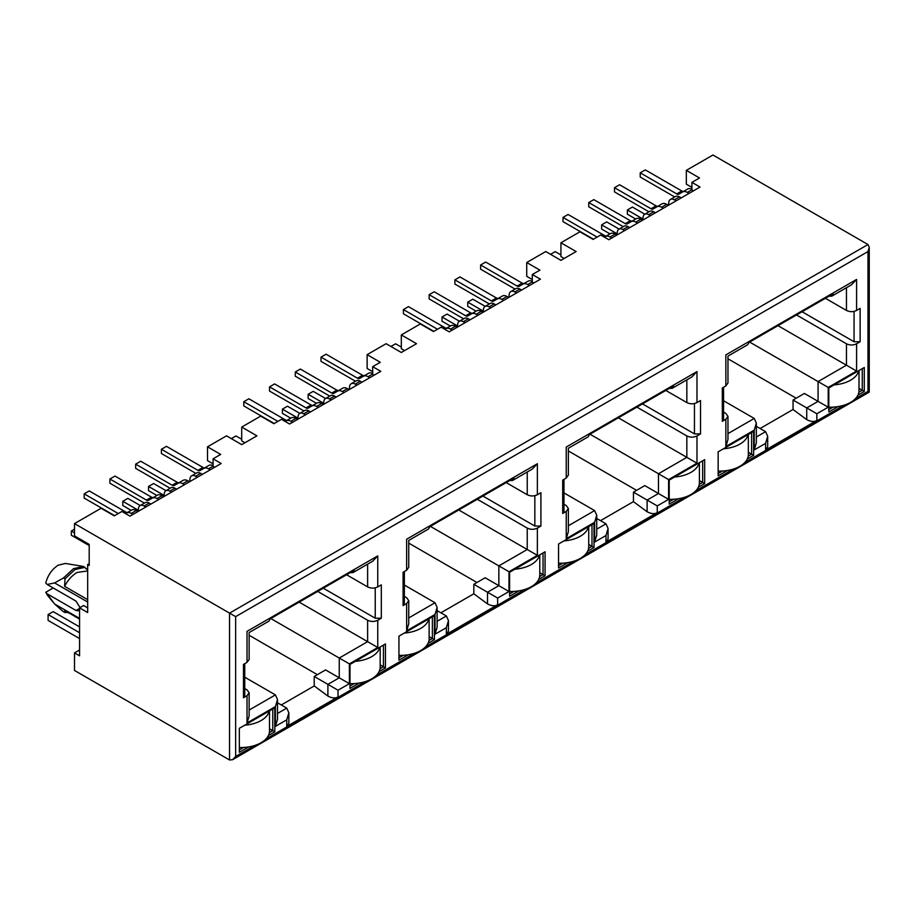 <?xml version="1.0" encoding="UTF-8"?>
<svg xmlns="http://www.w3.org/2000/svg" width="915" height="915" viewBox="0 0 915 915"><rect width="100%" height="100%" fill="white"/><g stroke="black" fill="none" stroke-linecap="round" stroke-linejoin="round"><path stroke-width="1.37" d="M79.571 649.993L74.504 652.921L74.504 670.466L229.551 759.988L232.593 759.69L235.635 756.476L235.635 616.641L74.504 523.609L101.096 508.26L114.272 515.866L121.878 511.474L129.987 516.151L221.19 463.493L213.081 458.815L220.687 454.423L207.511 446.817L226.508 435.849L241.709 444.633L256.909 435.849L241.709 427.076L260.706 416.108L273.882 423.714L281.488 419.322L289.598 424L380.8 371.341L372.691 366.663L372.691 374.269L374.212 375.15M213.081 458.815L213.081 466.421L214.602 467.302M404.567 350.605L401.319 348.729L401.319 334.924L420.317 323.956L433.493 331.562L441.099 327.17L449.208 331.848L540.41 279.201L532.301 274.511L532.301 282.117L533.822 282.998M532.301 279.544L526.731 276.33L526.731 262.525L545.729 251.545L560.929 260.329L576.13 251.545L560.929 242.772L579.927 231.804L593.103 239.41L600.709 235.018L608.818 239.707L700.021 187.049L691.912 182.359L691.912 189.965L693.433 190.846M857.927 395.143L864.286 391.471L864.286 367.487L828.818 387.96L828.818 411.956L838.129 406.58M747.269 459.044L753.628 455.361L753.628 431.377L751.604 432.543L718.161 451.85L718.161 475.846L727.459 470.47M698.317 487.295L704.676 483.623L704.676 459.639L669.208 480.112L669.208 504.108L678.518 498.732M538.706 579.447L545.066 575.775L545.066 551.791L509.598 572.264L509.598 596.248L518.908 590.884M587.659 551.185L594.018 547.513L594.018 523.529L564.12 540.799M564.12 540.788L558.55 544.002L558.55 567.998L567.849 562.622M379.096 671.599L385.455 667.927L385.455 643.931L379.885 647.157A28.662 16.55 180 0 1 355.329 661.328M379.885 647.168L349.988 664.416L349.988 688.4L359.298 683.036M428.048 643.337L434.408 639.665L434.408 615.681L398.94 636.154L398.94 660.138L408.239 654.774M526.731 262.525L539.907 270.131L532.301 274.511M401.319 334.924L416.519 343.697L401.319 352.481L386.119 343.697L367.121 354.665L380.297 362.283L372.691 366.663M691.912 182.359L699.518 177.979L686.342 170.373L712.945 155.012L867.992 244.534L869.25 247.313L867.992 251.556L235.635 616.641M669.414 388.36L672.193 388.326L673.612 385.936L589.489 434.499L588.071 436.878L568.352 448.27L568.352 475.137L566.248 478.065L562.702 480.112L562.702 513.464L563.96 511.702L563.96 479.391M636.577 490.349L568.352 450.958M633.443 492.167L657.256 505.915L668.602 499.361L644.789 485.613L633.443 492.167L633.443 501.649L600.503 520.658M590.003 434.202L658.468 473.741L658.468 493.517L647.122 500.07L647.122 511.76L633.443 501.649M686.342 170.373L686.342 184.178L691.912 187.392M564.178 258.453L560.929 256.577L560.929 242.772M372.691 371.696L367.121 368.482L367.121 354.665M244.957 442.757L241.709 440.881L241.709 427.076M213.081 463.848L207.511 460.634L207.511 446.817M89.19 563.697L87.668 564.566L89.19 565.447L89.19 544.379L74.504 535.904L74.504 523.609M725.858 385.913L722.312 387.96L722.312 421.312L725.858 419.264L725.858 446.531L754.235 430.153L754.235 449.928L765.592 443.375L765.592 450.043L816.866 420.431L816.866 413.763L828.212 407.209L828.212 387.434L856.589 371.055L856.589 343.788L860.134 341.741L860.134 308.389L856.589 310.437L856.589 279.43L725.858 354.906C728.683 356.553 728.683 356.553 725.858 354.906L725.858 385.913L727.963 382.985L727.963 356.118L747.681 344.726L749.099 342.347L833.222 293.784L831.792 296.163L829.024 296.208M723.571 412.093L725.858 413.42L727.963 416.336L725.858 419.264M754.235 430.153L756.339 423.085L754.235 418.441L723.571 400.747M856.589 371.055L777.99 325.671M856.589 343.788C853.215 345.39 849.829 345.39 846.455 343.788L796.53 314.966M825.41 298.29L846.455 310.437L846.455 287.699M765.592 443.375L767.685 436.306L765.592 431.674L756.339 426.333M760.113 428.506L793.053 409.497L806.733 419.619L806.733 407.918L818.079 401.365L804.399 393.461L793.053 400.015L816.866 413.763M796.187 398.208L727.963 358.806M87.668 607.869L83.62 605.524L79.571 607.869L87.668 612.547L87.668 564.566M299.159 602.127L377.758 647.511L377.758 620.244L381.303 618.197L381.303 584.845L377.758 586.892L377.758 555.885L247.027 631.361C249.864 632.974 249.864 632.974 247.027 631.361L247.027 662.369L243.482 664.416L243.482 697.768L247.027 695.72L247.027 722.976L275.404 706.597L277.508 699.54L275.404 694.897L244.74 677.192M277.508 702.777L286.761 708.119L288.854 712.762L286.761 719.819L286.761 726.487L338.035 696.887C335.428 698.5 332.042 698.225 327.902 696.063L314.222 685.941L281.282 704.962M317.356 674.652L249.132 635.262M314.222 676.471L327.902 684.363L339.248 677.809L325.568 669.917L314.222 676.471L314.222 685.941M270.783 618.506L349.381 663.89L377.758 647.511M317.699 591.422L367.624 620.244L367.624 641.655L339.248 658.034L339.248 677.809L349.381 683.665L349.381 663.89M377.758 586.892C374.384 588.505 371.01 588.505 367.624 586.892L346.579 574.746M247.027 662.369L249.132 659.44L249.132 632.562L268.85 621.182L270.268 618.803L354.391 570.239L352.973 572.618L350.193 572.653M247.027 695.72L249.132 692.792L247.027 689.864L244.74 688.549M381.303 618.197L375.23 618.197L323.269 588.196M87.668 570.034L83.459 566.454L65.537 563.48M80.04 607.594L76.025 601.132L47.145 584.468L54.603 582.924L63.512 577.971L65.034 578.852L64.61 586.343C67.893 580.087 72.033 575.466 77.032 572.47L87.668 570.926M64.61 586.343L87.668 599.657M54.603 582.924L87.668 602.013M47.145 584.468L45.75 582.924C47.946 575.009 52.132 569.084 58.286 565.15L65.411 563.457M83.459 566.454L73.486 568.661L63.512 577.971M79.571 618.403L54.603 603.992L47.145 593.824L76.025 610.499L78.884 610.785L79.571 610.122M47.145 593.824L45.75 592.28L53.219 587.968M47.569 595.436L45.75 592.28M54.603 603.992L63.512 611.838L68.614 612.81M65.034 578.852L75.007 569.542L84.981 567.334M79.571 619.135L64.61 610.396L65.034 612.707M508.992 591.513L485.179 577.765L473.833 584.319L497.646 598.067L508.992 591.513L508.992 571.738L537.368 555.359L537.368 528.092L540.914 526.045L540.914 492.693L537.368 494.74L537.368 463.733L406.637 539.21C409.463 540.845 409.463 540.845 406.637 539.21L406.637 570.217L403.092 572.264L403.092 605.616L406.637 603.568L406.637 630.835L435.014 614.445L437.118 607.388L435.014 602.745L404.35 585.04M437.118 610.625L446.371 615.967L448.464 620.61L448.464 631.156L446.371 634.347L497.646 604.735C495.038 606.348 491.652 606.073 487.512 603.911L473.833 593.801L440.893 612.81M476.967 582.5L408.742 543.11M473.833 584.319L473.833 593.801M430.393 526.354L498.858 565.882L527.234 549.503L527.234 528.092L477.31 499.27M458.77 509.975L537.368 555.359M404.35 596.397L406.637 597.712L408.742 600.64L406.637 603.568M509.804 480.512L512.583 480.466L514.001 478.088L429.878 526.651L428.46 529.03L408.742 540.422L408.742 567.289L406.637 570.217M506.189 482.594L527.234 494.74L527.234 472.003M540.914 526.045L534.84 526.045L482.88 496.044M562.702 513.464L566.248 511.416L566.248 538.683L594.624 522.293L596.729 515.237L594.624 510.593L563.96 492.899M596.729 518.473L605.982 523.815L608.075 528.458L608.075 539.004L605.982 542.195L657.256 512.583C654.648 514.196 651.263 513.921 647.122 511.76M618.38 417.823L686.845 457.351L686.845 435.94L636.92 407.118M563.96 504.245L566.248 505.56L568.352 508.488L566.248 511.416M665.8 390.442L686.845 402.589L686.845 379.851M668.602 499.361L668.602 479.586L696.978 463.207L696.978 435.94L700.524 433.893L694.451 433.893L642.49 403.892M860.134 341.741L854.061 341.741L802.1 311.752M828.212 387.434L749.614 342.05M793.053 400.015L793.053 409.497M855.479 398.608L867.992 391.391C869.685 392.375 869.685 392.375 867.992 391.391L867.992 251.556M856.589 310.437C853.215 312.061 849.841 312.061 846.455 310.437M856.589 279.43L851.522 284.782L831.792 296.163M722.312 421.312L723.571 419.562L723.571 387.239M725.858 446.531L727.963 439.475L727.963 416.336M754.235 449.928L756.339 442.86L756.339 423.085M765.592 450.043L767.685 446.852L767.685 436.306M816.866 420.431C814.259 422.044 810.873 421.769 806.733 419.619M828.212 407.209L818.079 401.365L818.079 381.589L846.455 365.199L846.455 343.788M696.978 435.94C693.604 437.542 690.219 437.542 686.845 435.94M700.524 433.893L700.524 400.541L696.978 402.589C693.604 404.201 690.23 404.201 686.845 402.589M696.978 402.589L696.978 371.582L691.912 376.923L672.353 388.223M696.978 371.582L566.248 447.058C569.073 448.705 569.073 448.705 566.248 447.058L566.248 478.065M566.248 538.683L568.352 531.626L568.352 508.488M594.624 522.293L594.624 542.069L596.729 535.012L596.729 515.237M594.624 542.069L605.982 535.527L608.075 528.458M668.602 479.586L658.468 473.741L686.845 457.351L696.978 463.207M537.368 528.092C533.994 529.693 530.609 529.693 527.234 528.092M537.368 494.74C533.994 496.353 530.62 496.353 527.234 494.74M537.368 463.733L532.301 469.075L512.743 480.375M403.092 605.616L404.35 603.854L404.35 571.532M406.637 630.835L408.742 623.767L408.742 600.64M435.014 614.445L435.014 634.221L437.118 627.164L437.118 607.388M435.014 634.221L446.371 627.667L448.464 620.61M508.992 571.738L498.858 565.882L498.858 585.657L487.512 592.211L487.512 603.911M377.758 620.244C374.384 621.845 370.998 621.845 367.624 620.244M377.758 555.885L372.691 561.227L353.133 572.527M243.482 697.768L244.74 696.006L244.74 663.684M247.027 722.976L249.132 715.919L249.132 692.792M277.508 699.586L277.508 719.316L275.404 726.373L286.761 719.819M288.854 712.808L288.854 723.33L286.761 726.487M327.902 696.063L327.902 684.363L338.035 690.219L349.381 683.665M79.571 619.032L64.61 610.396M74.504 652.921L79.571 655.838L79.571 607.869M268.438 735.488L274.797 731.817L274.797 707.833L239.33 728.306L239.33 752.29L248.628 746.926M269.376 732.606L272.773 730.65L274.797 731.817M239.33 749.957L243.63 747.463M272.773 708.999L272.773 730.65L269.513 728.763M349.988 686.067L354.299 683.574M380.034 668.716L383.431 666.761L385.455 667.927M383.431 645.109L383.431 666.761L380.171 664.873M428.986 640.454L432.383 638.498L434.408 639.665M398.94 657.805L403.24 655.312M432.383 616.847L432.383 638.498L429.124 636.611M509.598 593.915L513.91 591.422M539.644 576.564L543.041 574.609L545.066 575.775M539.781 572.721L543.041 574.609L543.041 552.957M588.597 548.302L591.994 546.346L594.018 547.513M558.55 565.653L562.851 563.171M591.994 524.695L591.994 546.346L588.734 544.459M669.208 501.763L673.52 499.281M699.254 484.412L702.651 482.457L704.676 483.623M699.392 480.569L702.651 482.457L702.651 460.805M748.207 456.15L751.604 454.195L753.628 455.361M718.161 473.501L722.461 471.019M751.604 432.543L751.604 454.195L748.344 452.319M828.818 409.611L833.13 407.129M858.865 392.26L862.262 390.305L864.286 391.471M862.262 368.654L862.262 390.305L859.002 388.418M550.544 254.336L555.211 251.636L560.929 254.942M674.721 196.954L640.226 177.041L640.226 172.832L645.292 169.904L681.789 190.972A4.3 2.482 -120 0 0 683.928 191.189M689.029 193.397L687.302 192.402A9.31 5.376 -120 0 0 682.647 191.933L687.714 189.016A9.31 5.376 60 0 1 691.912 189.233M682.647 191.933L678.873 194.117A4.3 2.482 -120 0 1 676.723 193.9L640.226 172.832M642.868 218.937L627.358 209.981L627.358 214.19L635.731 219.028M627.358 209.981L632.425 207.053L644.823 214.213M676.151 200.82L674.435 199.825A8.029 4.632 -120 0 0 670.42 199.436A8.029 4.632 -120 0 0 668.796 202.352L668.476 205.257M670.42 199.436L675.487 196.508A8.029 4.632 60 0 1 679.502 196.908L681.218 197.903M611.803 237.98L610.076 236.985A9.31 5.376 -120 0 0 605.421 236.516L610.488 233.6A9.31 5.376 60 0 1 615.143 234.057L616.87 235.052M605.421 236.516L604.357 237.134M597.106 237.099L563.011 217.415L568.078 214.487L604.575 235.555A4.3 2.482 -120 0 0 606.714 235.773M593.458 239.204L563.011 221.624L563.011 217.415M648.975 211.811L614.491 191.898L614.491 187.689L619.558 184.761L656.055 205.841A4.3 2.482 -120 0 0 658.194 206.058M663.284 208.254L661.556 207.259A9.31 5.376 -120 0 0 656.901 206.801L653.138 208.975A4.3 2.482 -120 0 1 650.988 208.757L614.491 187.689M661.968 203.873L656.901 206.801L661.968 203.873A9.31 5.376 60 0 1 666.623 204.331L668.35 205.326M624.67 230.546L622.955 229.551A8.029 4.632 -120 0 0 618.94 229.15A8.029 4.632 -120 0 0 617.316 232.067L616.996 234.983M618.94 229.15L624.007 226.234A8.029 4.632 60 0 1 628.022 226.623L629.737 227.618M650.416 215.688L648.689 214.693A8.029 4.632 -120 0 0 644.675 214.293A8.029 4.632 -120 0 0 643.062 217.21L642.73 220.115M644.675 214.293L649.742 211.365A8.029 4.632 60 0 1 653.756 211.765L655.483 212.76M617.122 233.794L601.624 224.838L606.691 221.922L619.078 229.07M601.624 224.838L601.624 229.059L609.985 233.885M637.549 223.111L635.822 222.116A9.31 5.376 -120 0 0 631.167 221.659L636.234 218.731A9.31 5.376 60 0 1 640.889 219.2L642.616 220.195M631.167 221.659L627.393 223.832A4.3 2.482 -120 0 1 625.242 223.626L588.745 202.547L593.812 199.63L630.309 220.698A4.3 2.482 -120 0 0 632.448 220.915M623.229 226.668L588.745 206.767L588.745 202.547M859.002 370.541L859.002 390.659A28.662 16.55 180 0 1 828.818 407.186M858.75 370.689A28.662 16.55 180 0 1 834.16 384.883M748.344 434.431L748.344 454.549A28.662 16.55 180 0 1 718.161 471.076M748.093 434.579A28.662 16.55 180 0 1 723.502 448.773M588.734 526.582L588.734 546.701A28.662 16.55 180 0 1 558.55 563.217M588.482 526.731A28.662 16.55 180 0 1 563.892 540.925M429.124 618.734L429.124 638.842A28.662 16.55 180 0 1 398.94 655.369M428.872 618.872A28.662 16.55 180 0 1 404.281 633.077M79.571 638.579L48.095 620.416L48.095 614.56L53.173 611.643L79.571 626.878M269.513 710.875L269.513 730.994A28.662 16.55 180 0 1 239.33 747.521M48.095 614.56L79.571 632.734M269.262 711.024A28.662 16.55 180 0 1 244.671 725.218M699.392 462.693L699.392 482.811A28.662 16.55 180 0 1 669.208 499.327M699.14 462.83A28.662 16.55 180 0 1 674.549 477.035M539.781 554.833L539.781 574.952A28.662 16.55 180 0 1 509.598 591.479M539.53 554.982A28.662 16.55 180 0 1 514.939 569.187M380.171 646.985L380.171 667.104A28.662 16.55 180 0 1 349.988 683.631M390.934 346.476L395.6 343.788L401.319 347.094M515.111 289.106L480.615 269.193L480.615 264.984L485.682 262.056L522.179 283.124A4.3 2.482 -120 0 0 524.318 283.341M529.419 285.549L527.692 284.554A9.31 5.376 -120 0 0 523.037 284.085L528.104 281.168A9.31 5.376 60 0 1 532.301 281.374M523.037 284.085L519.263 286.258A4.3 2.482 -120 0 1 517.112 286.052L480.615 264.984M483.257 311.089L467.748 302.133L467.748 306.342L476.12 311.18M467.748 302.133L472.815 299.205L485.213 306.365M516.54 292.972L514.825 291.976A8.029 4.632 -120 0 0 510.81 291.588A8.029 4.632 -120 0 0 509.186 294.493L508.866 297.409M510.81 291.588L515.877 288.66A8.029 4.632 60 0 1 519.892 289.06L521.607 290.044M452.193 330.132L450.466 329.137A9.31 5.376 -120 0 0 445.811 328.668L450.878 325.74A9.31 5.376 60 0 1 455.533 326.209L457.26 327.204M445.811 328.668L444.747 329.286M437.496 329.251L403.401 309.556L408.467 306.639L444.965 327.707A4.3 2.482 -120 0 0 447.103 327.925M433.847 331.356L403.401 313.776L403.401 309.556M489.365 303.963L454.881 284.05L454.881 279.841L459.948 276.913L496.445 297.981A4.3 2.482 -120 0 0 498.584 298.21M503.673 300.406L501.946 299.411A9.31 5.376 -120 0 0 497.291 298.953L493.528 301.126A4.3 2.482 -120 0 1 491.378 300.909L454.881 279.841M502.358 296.025L497.291 298.953L502.358 296.025A9.31 5.376 60 0 1 507.013 296.483L508.74 297.478M465.06 322.698L463.345 321.703A8.029 4.632 -120 0 0 459.33 321.302A8.029 4.632 -120 0 0 457.706 324.219L457.386 327.135M459.33 321.302L464.397 318.374A8.029 4.632 60 0 1 468.411 318.775L470.127 319.77M490.806 307.84L489.079 306.845A8.029 4.632 -120 0 0 485.064 306.445A8.029 4.632 -120 0 0 483.452 309.362L483.12 312.267M485.064 306.445L490.131 303.517A8.029 4.632 60 0 1 494.146 303.917L495.873 304.912M457.511 325.946L442.014 316.99L447.08 314.062L459.467 321.222M442.014 316.99L442.014 321.211L450.374 326.037M477.939 315.263L476.212 314.268A9.31 5.376 -120 0 0 471.557 313.811L476.624 310.883A9.31 5.376 60 0 1 481.279 311.352L483.006 312.335M471.557 313.811L467.782 315.984A4.3 2.482 -120 0 1 465.632 315.767L429.135 294.699L434.202 291.771L470.699 312.85A4.3 2.482 -120 0 0 472.838 313.067M463.619 318.82L429.135 298.908L429.135 294.699M231.323 438.628L235.99 435.94L241.709 439.246M355.5 381.246L321.005 361.345L321.005 357.125L326.072 354.208L362.569 375.276A4.3 2.482 -120 0 0 364.708 375.493M369.809 377.689L368.082 376.694A9.31 5.376 -120 0 0 363.427 376.237L368.493 373.309A9.31 5.376 60 0 1 372.691 373.526M363.427 376.237L359.652 378.41A4.3 2.482 -120 0 1 357.502 378.204L321.005 357.125M323.647 403.229L308.138 394.285L308.138 398.494L316.51 403.321M308.138 394.285L313.204 391.357L325.603 398.517M356.93 385.124L355.214 384.128A8.029 4.632 -120 0 0 351.2 383.728A8.029 4.632 -120 0 0 349.576 386.645L349.256 389.561M351.2 383.728L356.267 380.812A8.029 4.632 60 0 1 360.281 381.2L361.997 382.196M292.583 422.272L290.856 421.277A9.31 5.376 -120 0 0 286.201 420.82L291.267 417.892A9.31 5.376 60 0 1 295.922 418.361L297.65 419.356M286.201 420.82L285.137 421.438M277.886 421.403L243.79 401.708L248.857 398.791L285.354 419.859A4.3 2.482 -120 0 0 287.493 420.077M274.237 423.508L243.79 405.928L243.79 401.708M329.755 396.115L295.271 376.202L295.271 371.993L300.337 369.065L336.834 390.133A4.3 2.482 -120 0 0 338.973 390.35M344.063 392.558L342.336 391.563A9.31 5.376 -120 0 0 337.681 391.094L333.918 393.278A4.3 2.482 -120 0 1 331.768 393.061L295.271 371.993M342.748 388.177L337.681 391.094L342.748 388.177A9.31 5.376 60 0 1 347.403 388.635L349.13 389.63M305.45 414.85L303.734 413.854A8.029 4.632 -120 0 0 299.72 413.454A8.029 4.632 -120 0 0 298.096 416.371L297.775 419.276M299.72 413.454L304.787 410.526A8.029 4.632 60 0 1 308.801 410.926L310.517 411.922M331.196 399.981L329.469 398.986A8.029 4.632 -120 0 0 325.454 398.597A8.029 4.632 -120 0 0 323.841 401.513L323.51 404.419M325.454 398.597L330.521 395.669A8.029 4.632 60 0 1 334.535 396.069L336.262 397.064M297.901 418.098L282.403 409.142L287.47 406.214L299.857 413.374M282.403 409.142L282.403 413.351L290.764 418.189M318.329 407.415L316.601 406.42A9.31 5.376 -120 0 0 311.946 405.963L317.013 403.035A9.31 5.376 60 0 1 321.668 403.492L323.395 404.487M311.946 405.963L308.172 408.136A4.3 2.482 -120 0 1 306.022 407.918L269.525 386.851L274.592 383.923L311.089 405.002A4.3 2.482 -120 0 0 313.227 405.219M304.009 410.972L269.525 391.06L269.525 386.851M74.504 532.862L71.313 531.02L71.313 535.229L89.19 545.557M71.313 531.02L74.504 529.167M195.89 473.398L161.395 453.497L161.395 449.276L166.461 446.348L202.958 467.428A4.3 2.482 -120 0 0 205.097 467.645M210.198 469.841L208.471 468.846A9.31 5.376 -120 0 0 203.816 468.389L208.883 465.46A9.31 5.376 60 0 1 213.081 465.678M203.816 468.389L200.042 470.562A4.3 2.482 -120 0 1 197.892 470.356L161.395 449.276M164.037 495.381L148.527 486.437L148.527 490.646L156.9 495.473M148.527 486.437L153.594 483.509L165.992 490.657M197.32 477.275L195.604 476.28A8.029 4.632 -120 0 0 191.59 475.88A8.029 4.632 -120 0 0 189.965 478.797L189.645 481.713M191.59 475.88L196.656 472.952A8.029 4.632 60 0 1 200.671 473.352L202.387 474.347M132.972 514.424L131.245 513.429A9.31 5.376 -120 0 0 126.59 512.972L131.657 510.044A9.31 5.376 60 0 1 136.312 510.513L138.039 511.496M126.59 512.972L125.527 513.578M118.275 513.555L84.18 493.86L89.247 490.932L125.744 512.011A4.3 2.482 -120 0 0 127.883 512.228M114.627 515.66L84.18 498.08L84.18 493.86M170.144 488.267L135.66 468.354L135.66 464.145L140.727 461.217L177.224 482.285A4.3 2.482 -120 0 0 179.363 482.502M184.453 484.71L182.725 483.715A9.31 5.376 -120 0 0 178.07 483.246L174.308 485.419A4.3 2.482 -120 0 1 172.157 485.213L135.66 464.145M183.137 480.329L178.07 483.246L183.137 480.329A9.31 5.376 60 0 1 187.792 480.787L189.519 481.782M145.84 507.001L144.124 506.006A8.029 4.632 -120 0 0 140.109 505.606A8.029 4.632 -120 0 0 138.485 508.523L138.165 511.428M140.109 505.606L145.176 502.678A8.029 4.632 60 0 1 149.191 503.078L150.906 504.074M171.585 492.133L169.858 491.138A8.029 4.632 -120 0 0 165.844 490.749A8.029 4.632 -120 0 0 164.231 493.654L163.899 496.571M165.844 490.749L170.911 487.821A8.029 4.632 60 0 1 174.925 488.221L176.652 489.205M138.291 510.25L122.793 501.294L127.86 498.366L140.247 505.526M122.793 501.294L122.793 505.503L131.154 510.341M158.718 499.567L156.991 498.572A9.31 5.376 -120 0 0 152.336 498.115L157.403 495.187A9.31 5.376 60 0 1 162.058 495.644L163.785 496.639M152.336 498.115L148.562 500.288A4.3 2.482 -120 0 1 146.411 500.07L109.914 479.003L114.981 476.075L151.478 497.142A4.3 2.482 -120 0 0 153.617 497.371M144.398 503.124L109.914 483.212L109.914 479.003M867.992 244.534L229.551 613.13L229.551 759.988M727.963 433.619L754.235 418.441M756.339 437.015L765.592 431.674M275.404 694.897L249.132 710.063M277.508 713.46L286.761 708.119M367.624 564.155L367.624 586.892M375.23 618.197L375.23 587.842M76.025 610.499L79.571 608.452M408.742 617.922L435.014 602.745M437.118 621.308L446.371 615.967M534.84 526.045L534.84 495.69M568.352 525.77L594.624 510.593M596.729 529.156L605.982 523.815M694.451 433.893L694.451 403.549M854.061 341.741L854.061 311.397M235.635 756.476L254.633 745.508M265.979 738.954L365.291 681.618M376.648 675.064L414.243 653.356M425.589 646.802L524.901 589.466M536.259 582.912L573.854 561.204M585.2 554.65L684.512 497.314M695.869 490.76L733.464 469.052M744.81 462.498L844.122 405.162M605.982 535.527L605.982 542.195M657.256 512.583L657.256 505.915M446.371 627.667L446.371 634.347M497.646 604.735L497.646 598.067M275.404 706.597L275.404 726.373M338.035 696.887L338.035 690.219M676.723 193.9L681.789 190.972M687.302 192.402L691.912 189.737M674.435 199.825L679.502 196.908M610.076 236.985L615.143 234.057M603.099 236.402L604.575 235.555M650.988 208.757L656.055 205.841M661.556 207.259L666.623 204.331M622.955 229.551L628.022 226.623M648.689 214.693L653.756 211.765M635.822 222.116L640.889 219.2M625.242 223.626L630.309 220.698M517.112 286.052L522.179 283.124M527.692 284.554L532.301 281.889M514.825 291.976L519.892 289.06M450.466 329.137L455.533 326.209M443.489 328.554L444.965 327.707M491.378 300.909L496.445 297.981M501.946 299.411L507.013 296.483M463.345 321.703L468.411 318.775M489.079 306.845L494.146 303.917M476.212 314.268L481.279 311.352M465.632 315.767L470.699 312.85M357.502 378.204L362.569 375.276M368.082 376.694L372.691 374.041M355.214 384.128L360.281 381.2M290.856 421.277L295.922 418.361M283.879 420.706L285.354 419.859M331.768 393.061L336.834 390.133M342.336 391.563L347.403 388.635M303.734 413.854L308.801 410.926M329.469 398.986L334.535 396.069M316.601 406.42L321.668 403.492M306.022 407.918L311.089 405.002M197.892 470.356L202.958 467.428M208.471 468.846L213.081 466.193M195.604 476.28L200.671 473.352M131.245 513.429L136.312 510.513M124.268 512.857L125.744 512.011M172.157 485.213L177.224 482.285M182.725 483.715L187.792 480.787M144.124 506.006L149.191 503.078M169.858 491.138L174.925 488.221M156.991 498.572L162.058 495.644M146.411 500.07L151.478 497.142M47.214 595.002L53.413 602.55M232.593 759.69L869.25 392.112L869.25 247.313"/></g></svg>
